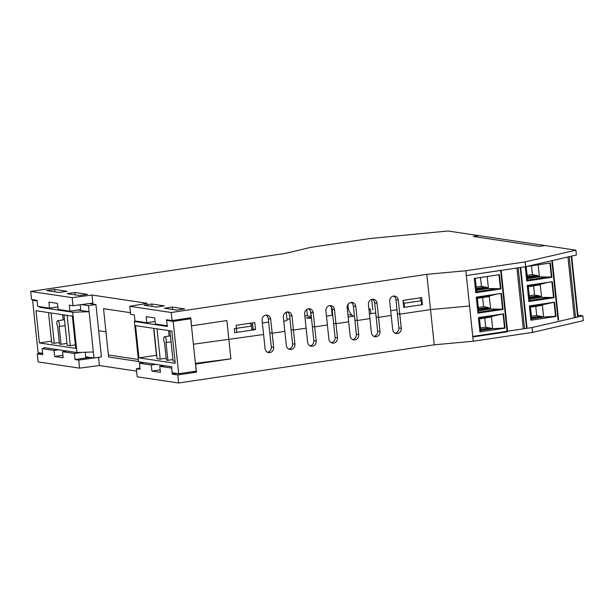 <?xml version="1.0" encoding="UTF-8"?>
<svg xmlns="http://www.w3.org/2000/svg" width="614" height="614" viewBox="0 0 614 614"><rect width="100%" height="100%" fill="white"/><g stroke="black" fill="none" stroke-linecap="round" stroke-linejoin="round"><path stroke-width="0.92" d="M267.512 352.244A4.682 4.313 98.5 0 0 271.288 346.971L269.807 332.872L272.171 333.233L284.858 331.337L283.376 317.238A4.682 4.313 -81.5 0 1 288.365 311.966A4.682 4.313 -81.5 0 1 291.957 315.957L294.92 344.155A4.682 4.313 -81.5 0 1 289.938 349.427A4.682 4.313 -81.5 0 1 286.339 345.436L284.858 331.337L272.171 333.233L273.652 347.332A4.682 4.313 -81.5 0 1 268.671 352.605A4.682 4.313 -81.5 0 1 265.071 348.614L263.59 334.515L193.402 344.231L263.59 334.515L262.109 320.416A4.682 4.313 -81.5 0 1 267.098 315.143A4.682 4.313 -81.5 0 1 270.69 319.134L272.171 333.233L269.807 332.872L268.326 318.773A4.682 4.313 98.5 0 0 265.885 315.143M138.334 359.482L108.394 354.992L105.961 331.829L98.685 330.739L105.961 331.829L103.528 308.665L130.46 312.703L103.528 308.665L108.609 357.003L138.549 361.493M236.098 325.32L254.756 322.534L255.493 329.588L236.843 332.374L236.098 325.32M251.84 329.419L253.129 329.227L252.461 322.88M255.493 329.588L253.129 329.227M403.022 300.392L421.68 297.606L422.417 304.651L403.766 307.437L403.022 300.392M422.417 304.651L421.649 304.536M46.733 290.606L54.569 289.432L67.041 291.305L59.205 292.471L46.733 290.606M54.815 291.819L54.569 289.432M67.103 293.661L74.939 292.487L87.411 294.359L79.574 295.526L67.103 293.661M75.184 294.873L74.939 292.487M49.55 308.144L48.92 302.096L57.447 303.377L58.077 309.418L69.919 311.198L69.29 305.15L72.997 305.711L92.837 303.101L91.993 295.042L72.153 297.652L30.7 291.435L31.544 299.494L37.07 300.323L37.707 306.363L49.55 308.144L57.816 306.908M144.006 305.189L151.835 304.014L164.314 305.887L156.478 307.054L144.006 305.189M152.088 306.401L151.835 304.014M164.375 308.243L172.212 307.069L184.684 308.942L176.847 310.108L164.375 308.243M172.457 309.448L172.212 307.069M146.823 322.726L146.186 316.678L154.713 317.96L155.35 324L167.192 325.781L166.563 319.733L172.089 320.562L171.237 312.511L129.784 306.294L130.636 314.353L134.343 314.905L134.98 320.945L146.823 322.726L155.089 321.49M172.089 320.562L190.739 317.776L191.591 325.834L226.881 320.562L230.902 358.829L195.413 363.365M69.919 311.198L80.741 309.579L80.234 304.759M288.78 349.067A4.682 4.313 98.5 0 0 292.556 343.802L291.074 329.703L293.438 330.056L306.125 328.16L304.644 314.061A4.682 4.313 -81.5 0 1 309.625 308.788A4.682 4.313 -81.5 0 1 313.224 312.779L316.187 340.977A4.682 4.313 -81.5 0 1 311.206 346.25A4.682 4.313 -81.5 0 1 307.606 342.259L306.125 328.16L293.438 330.056L291.074 329.703L289.593 315.604A4.682 4.313 98.5 0 0 287.152 311.966M310.047 345.889A4.682 4.313 98.5 0 0 313.823 340.624L312.334 326.525L314.706 326.878L327.392 324.983L325.911 310.884A4.682 4.313 -81.5 0 1 330.892 305.611A4.682 4.313 -81.5 0 1 334.492 309.602L337.454 337.8A4.682 4.313 -81.5 0 1 332.473 343.072A4.682 4.313 -81.5 0 1 328.874 339.082L327.392 324.983L314.706 326.878L312.334 326.525L310.853 312.426A4.682 4.313 98.5 0 0 308.42 308.788M331.314 342.712A4.682 4.313 98.5 0 0 335.083 337.447L333.602 323.348L335.973 323.701L348.66 321.805L347.179 307.706A4.682 4.313 -81.5 0 1 352.16 302.433A4.682 4.313 -81.5 0 1 355.759 306.424L358.722 334.622A4.682 4.313 -81.5 0 1 353.733 339.895A4.682 4.313 -81.5 0 1 350.141 335.904L348.66 321.805L335.973 323.701L333.602 323.348L332.12 309.249A4.682 4.313 98.5 0 0 329.687 305.618M352.582 339.534A4.682 4.313 98.5 0 0 356.35 334.269L354.869 320.17L357.241 320.523L369.927 318.628L368.446 304.529A4.682 4.313 -81.5 0 1 373.427 299.256A4.682 4.313 -81.5 0 1 377.027 303.247L379.989 331.445A4.682 4.313 -81.5 0 1 375 336.718A4.682 4.313 -81.5 0 1 371.409 332.727L369.927 318.628L357.241 320.523L354.869 320.17L353.388 306.071A4.682 4.313 98.5 0 0 350.947 302.441M373.849 336.357A4.682 4.313 98.5 0 0 377.618 331.092L376.136 316.993L378.508 317.346L391.195 315.45L389.713 301.351A4.682 4.313 -81.5 0 1 394.695 296.078A4.682 4.313 -81.5 0 1 398.294 300.069L401.257 328.267A4.682 4.313 -81.5 0 1 396.268 333.54A4.682 4.313 -81.5 0 1 392.676 329.549L391.195 315.45L378.508 317.346L376.136 316.993L374.655 302.894A4.682 4.313 98.5 0 0 372.214 299.264M395.109 333.187A4.682 4.313 98.5 0 0 398.885 327.914L397.404 313.815L399.775 314.168L430.514 309.579L469.541 305.995L430.514 309.579L399.775 314.168L397.404 313.815L395.923 299.716A4.682 4.313 98.5 0 0 393.482 296.086M155.764 364.348L151.267 365.023L139.424 363.242L140.061 369.29L136.354 368.73L137.198 376.789L178.651 382.998L434.221 344.822L426.814 274.335L171.237 312.511M72.997 305.711L72.153 297.652M577.881 315.097L582.793 315.834L532.062 327.546L472.742 336.411L466.348 275.579L525.668 266.722L576.4 255.01L575.894 250.174L525.162 261.886L465.842 270.751L426.814 274.335M525.668 266.722L525.162 261.886M501.17 270.321L466.348 275.579L465.842 270.751M30.7 291.435L286.27 253.267L310.3 247.427L369.62 238.57L447.982 231.002L478.935 235.638L473.34 236.474L539.345 246.367L544.94 245.531L575.894 250.174M129.784 306.294L147.26 303.331L91.993 295.042M311.006 316.103A6.109 0.652 174 0 1 307.414 315.888L306.739 309.456M348.161 317.07L354.447 316.126M369.428 313.892L375.714 312.956M390.696 310.715L396.982 309.778M311.359 317.223L306.332 317.975L311.482 318.39M326.464 316.149L332.75 315.212M311.298 316.601L310.461 310.945M307.368 315.466L304.851 316.072M289.938 318.889L286.968 319.334M285.449 312.649A6.109 0.652 174 0 0 286.224 312.234A6.109 0.652 174 0 1 286.224 312.234L287.068 320.293A6.109 0.652 174 0 1 283.798 321.222M268.671 322.066L262.385 323.002M252.623 324.461L250.85 324.729M251.487 326.095L251.917 330.117L234.748 332.681L234.325 328.659L251.487 326.095L250.144 323.225M403.114 301.221L404.089 303.301L421.25 300.737L419.907 297.867M403.743 307.207L404.511 307.33L404.089 303.301M404.511 307.33L421.672 304.767L421.25 300.737M176.771 373.442L172.273 374.118L171.636 368.07L159.793 366.297L164.291 365.629M230.902 358.829L195.613 364.102L196.457 372.161L177.799 374.947L172.273 374.118M196.457 372.161L192.85 371.616M136.354 368.73L139.938 368.124M89.882 357.402L75 359.535L74.371 353.495L62.528 351.715L67.018 351.047M98.056 357.409L78.715 360.088L75 359.535M58.491 349.765L53.994 350.44L42.151 348.66L42.788 354.708L37.262 353.879L41.752 353.203M139.424 363.242L143.922 362.575M162.357 365.913L162.288 365.33M160.17 369.828L151.904 371.063L151.267 365.023M151.904 371.063L160.431 372.337L159.793 366.297M62.897 355.245L54.631 356.481L63.158 357.755L62.528 351.715M85.822 357.916L85.231 352.252M81.915 352.367L74.371 353.495M42.151 348.66L43.87 348.407M65.084 351.331L65.023 350.748M54.631 356.481L53.994 350.44M37.262 353.879L38.106 361.93L79.559 368.147L99.399 365.537L136.6 371.117M78.715 360.088L79.559 368.147M331.33 307.054L332.197 315.297M582.793 315.834L583.3 320.669L532.568 332.381L473.248 341.238L434.221 344.822M98.555 357.478L99.399 365.537M177.799 374.947L178.651 382.998M472.742 336.411L473.248 341.238M532.062 327.546L532.568 332.381M166.026 342.581L167.891 360.303L166.34 360.073L164.475 342.343A3.239 1.22 81.5 0 1 163.685 338.89A3.239 1.22 81.5 0 1 164.506 336.741A3.239 1.22 81.5 0 1 166.018 338.897A3.239 1.22 81.5 0 1 166.026 342.581L171.068 341.821M172.933 359.551L167.891 360.303M175.059 361.377L173.094 361.086L169.909 330.785M157.015 328.851L160.193 359.152L157.046 358.676L153.861 328.383M166.148 358.261L160.193 359.152M168.566 330.585L169.134 336.05M171.874 368.039L171.736 366.742L138.58 361.776L134.343 321.49L135.141 320.968M167.43 325.742L167.507 326.464L134.343 321.49M166.87 320.416L173.186 321.368L190.724 318.75L196.227 371.117L178.689 373.734L172.373 372.782M173.186 321.368L178.689 373.734M138.941 357.862L135.556 325.635L171.874 331.084L175.259 363.304L138.941 357.862L156.685 355.276M153.653 328.352L156.478 355.245M190.724 318.75L187.493 318.259M539.345 246.367L544.94 245.531L478.935 235.638L473.34 236.474L539.345 246.367M65.115 325.666L59.159 326.556A3.239 1.22 -98.5 0 0 59.151 322.88A3.239 1.22 -98.5 0 0 57.639 320.723A3.239 1.22 -98.5 0 0 56.818 322.872A3.239 1.22 -98.5 0 0 57.609 326.326L59.474 344.055L61.016 344.285L59.159 326.556M61.016 344.285L66.972 343.395M48.521 312.587L51.706 342.888L54.262 343.272L51.085 312.971M54.262 343.272L59.312 342.52M63.181 319.894L62.628 314.706M63.979 314.905L67.164 345.206L70.318 345.674L67.133 315.381M70.318 345.674L75.368 344.922M72.713 312.25L89.099 311.697L93.336 351.976L76.942 352.536L72.713 312.25L39.549 307.276L41.683 306.962M89.383 303.554L95.93 304.536L101.433 356.903L93.973 358.016L93.336 351.976M95.93 304.536L88.47 305.649L81.447 304.598M77.863 310.009L89.099 311.697L88.47 305.649M76.942 352.536L43.786 347.562L43.924 348.929M85.699 356.78L93.973 358.016M39.48 306.632L39.549 307.276M37.139 300.975L32.596 300.292L38.106 352.659L42.642 353.342M75.729 348.384L72.345 316.164L36.026 310.715L39.411 342.942L75.729 348.384M39.411 342.942L51.522 341.131M34.729 299.97L32.596 300.292M500.909 288.941L475.789 292.694L474.284 278.411L499.412 274.658L500.909 288.941L500.425 288.703L498.959 274.727M518.17 267.842L524.563 328.667M480.463 327.976L485.751 327.185L492.674 328.72L491.384 316.486L503.081 313.954L504.554 327.968L505.03 328.145L503.526 313.854L503.081 313.954M480.608 329.311L490.294 327.868M500.671 270.452L507.126 331.844L472.803 336.971L466.348 275.579M498.269 314.729L478.406 317.607L479.91 331.898L480.731 330.501L479.45 318.275L491.384 316.486L490.655 317.116L479.503 318.781M485.751 327.185L484.791 318.052M475.789 292.694L476.51 290.322L488.445 288.542L487.178 276.484M476.403 289.34L487.562 287.674L488.445 288.542L500.425 288.703M478.912 317.615L479.45 318.275M480.731 330.501L492.674 328.72L504.554 327.968M478.406 317.607L503.526 313.854M479.91 331.898L505.03 328.145M477.938 313.155L476.257 297.145L501.377 293.392L503.058 309.402L477.938 313.155L478.659 310.784L477.293 297.813L476.257 297.145M478.314 307.514L483.594 306.724L482.635 297.59M503.058 309.402L502.582 309.172L500.932 293.492L476.763 297.153M478.659 310.784L490.601 309.003L502.582 309.172M497.701 309.372L478.352 312.257M478.559 309.801L489.711 308.136L490.601 309.003L489.235 296.025L496.12 294.259M501.377 293.392L500.932 293.492M477.293 297.813L489.235 296.025L488.506 296.654L477.347 298.32M489.711 308.136L488.199 307.906L478.506 309.356M488.199 307.906L488.145 307.407L483.594 306.724M477.354 298.381L487.04 296.877M476.51 290.322L475.244 278.265M487.562 287.674L481.445 286.254L480.524 277.474M476.165 287.045L481.445 286.254M486.05 287.444L476.357 288.895M495.552 288.902L476.203 291.796M490.348 328.367L480.662 329.818M523.305 328.851L516.911 268.026M489.189 317.338L479.503 318.843M476.303 288.388L485.996 286.938M478.459 308.85L488.145 307.407M526.282 266.576L550.374 262.984L551.879 277.267L551.395 277.029L549.921 263.045M569.186 256.675L575.541 317.146M531.432 316.294L536.713 315.504L543.636 317.039L542.354 304.813L554.051 302.28L555.524 316.294L555.992 316.463L554.496 302.18L554.051 302.28M531.571 317.638L541.264 316.187M549.231 303.047L529.375 305.933L530.872 320.216L531.701 318.827L530.412 306.593L542.354 304.813L541.625 305.442L530.465 307.107M536.713 315.504L535.753 306.371M551.879 277.267L526.751 281.02L527.472 278.649L539.414 276.86L538.148 264.811M527.372 277.658L538.532 275.993L539.414 276.86L551.395 277.029M529.882 305.941L530.412 306.593M531.701 318.827L543.636 317.039L555.524 316.294M529.375 305.933L554.496 302.18M526.751 281.02L525.254 266.783M530.872 320.216L555.992 316.463M528.907 301.482L527.219 285.472L552.347 281.719L554.028 297.729L528.907 301.482L529.629 299.11L528.263 286.132L527.219 285.472M529.283 295.833L534.564 295.042L533.604 285.909M554.028 297.729L553.544 297.491L551.894 281.811L527.733 285.479M529.629 299.11L541.563 297.322L553.544 297.491M548.67 297.69L529.314 300.584M529.521 298.12L540.681 296.455L541.563 297.322L540.197 284.351L547.082 282.586M552.347 281.719L551.894 281.811M528.263 286.132L540.197 284.351L539.476 284.973L528.316 286.646M540.681 296.455L539.161 296.232L529.475 297.675M539.161 296.232L539.115 295.725L534.564 295.042M528.324 286.7L538.002 285.195M527.472 278.649L526.206 266.599M538.532 275.993L532.415 274.581L531.494 265.801M527.127 275.371L532.415 274.581M537.012 275.763L527.326 277.213M546.521 277.229L527.165 280.114M541.318 316.694L531.624 318.144M574.274 317.177L567.942 256.959M540.159 305.657L530.473 307.161M527.272 276.707L536.958 275.264M529.421 297.176L539.115 295.725M369.006 309.87L370.403 309.103L370.887 313.677M368.899 308.88L370.403 309.103M347.908 314.652L352.436 315.335A11.873 10.922 -81.5 0 1 348.184 304.114M352.436 315.335L352.543 316.41M372.79 309.847L371.685 299.379L372.79 309.847M291.957 315.957L289.593 315.604M313.224 312.779L310.853 312.426M334.492 309.602L332.12 309.249M355.759 306.424L353.388 306.071M377.027 303.247L374.655 302.894M398.294 300.069L395.923 299.716M270.69 319.134L268.326 318.773M292.556 343.802L294.92 344.155M313.823 340.624L316.187 340.977M335.083 337.447L337.454 337.8M356.35 334.269L358.722 334.622M377.618 331.092L379.989 331.445M398.885 327.914L401.257 328.267M271.288 346.971L273.652 347.332M526.605 328.36L520.211 267.535M577.59 316.824L571.22 256.207M551.84 260.681L558.088 320.17M170.446 335.85L164.506 336.741M57.639 320.723L64.485 319.694M507.563 331.207L501.17 270.383M520.68 267.466L527.073 328.29M558.586 320.032L552.331 260.566M571.68 256.099L578.05 316.701"/></g></svg>
